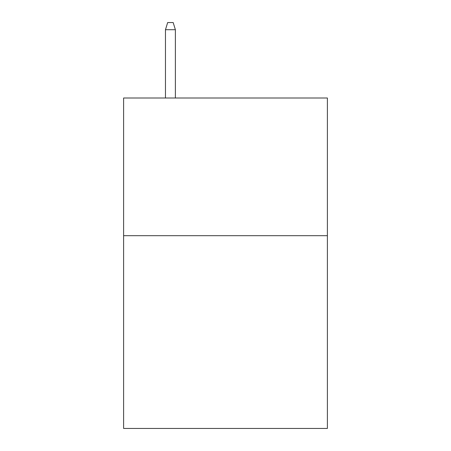 <?xml version="1.0" encoding="UTF-8"?>
<svg xmlns="http://www.w3.org/2000/svg" width="451" height="451" viewBox="0 0 451 451"><rect width="100%" height="100%" fill="white"/><g stroke="black" fill="none" stroke-linecap="round" stroke-linejoin="round"><path stroke-width="0.68" d="M327.387 235.687L327.387 428.45L123.613 428.45L123.613 98.002L327.387 98.002L327.387 235.687L123.613 235.687M175.383 98.002L175.383 29.71L165.466 29.71L165.466 98.002M165.466 29.71L167.671 22.55L173.178 22.55L175.383 29.71"/></g></svg>
